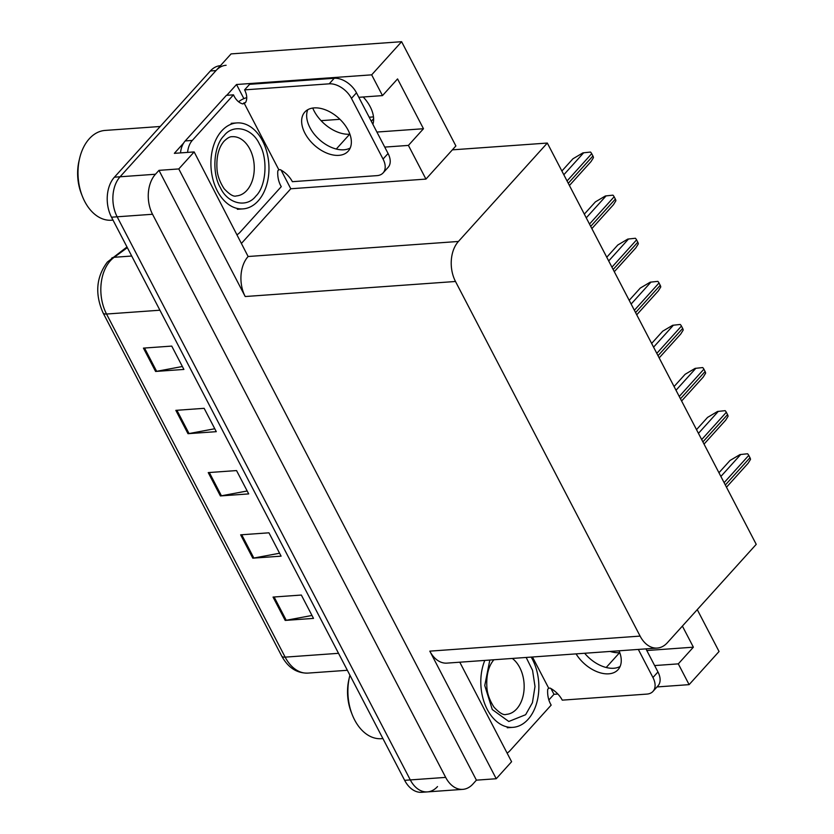 <?xml version="1.0" encoding="UTF-8"?>
<svg xmlns="http://www.w3.org/2000/svg" width="834" height="834" viewBox="0 0 834 834"><rect width="100%" height="100%" fill="white"/><g stroke="black" fill="none" stroke-linecap="round" stroke-linejoin="round"><path stroke-width="1.25" d="M606.193 667.502L619.579 652.678A30.639 19.078 42.1 0 1 610.081 651.448M336.29 149.036L349.686 134.211A30.639 19.078 42.1 0 1 314.084 110.932A30.639 19.078 42.1 0 1 312.74 108.055M363.207 96.994A30.639 19.078 42.1 0 1 370.181 106.71A30.639 19.078 42.1 0 1 372.881 124.318M550.982 688.582L553.974 694.305L548.866 699.955M281.089 170.115L290.795 188.765L241.651 243.163M226.765 95.316L236.522 84.505L243.882 98.631M236.522 84.505L371.672 74.841L401.613 41.7L455.885 145.95L452.362 149.849L547.323 143.052L458.419 241.464L248.125 256.507L194.155 151.924L174.348 153.341L183.605 143.083M458.419 241.464A28.731 19.297 85.9 0 0 455.5 281.485L640.105 636.102L429.812 651.145L496.23 778.737L511.596 761.723L459.784 662.196M429.812 651.145A28.731 19.297 85.9 0 0 446.93 663.124L657.223 648.07A28.731 19.297 85.9 0 0 667.325 642.764L756.229 544.352L547.323 143.052M248.125 256.507A28.731 19.297 85.9 0 0 245.206 296.529L178.789 168.937L158.971 170.355L476.412 780.155L472.899 784.054A28.731 19.297 -94.1 0 1 462.797 789.36A28.731 19.297 -94.1 0 1 445.679 777.392L152.539 214.265A28.731 19.297 -94.1 0 1 155.458 174.243L158.971 170.355M194.155 151.924L178.789 168.937M401.613 41.7L231.081 53.897L120.075 176.777L216.016 70.577A28.731 19.297 -94.1 0 1 226.118 65.271M437.516 786.577A28.731 19.297 -94.1 0 1 427.425 791.893L421.764 792.3A28.731 19.297 -94.1 0 1 404.646 780.322L111.495 217.205L117.156 216.798A28.731 19.297 -94.1 0 1 120.075 176.777A28.731 19.297 -94.1 0 0 117.156 216.798L410.307 779.926L117.156 216.798L152.539 214.265M427.425 791.893A28.731 19.297 -94.1 0 1 410.307 779.926A28.731 19.297 -94.1 0 0 427.425 791.893L462.797 789.36M697.255 609.623L719.054 651.5L689.113 684.641L657.015 686.935M557.863 694.034L553.974 694.305M496.23 778.737L476.412 780.155M373.486 116.906L369.191 117.219M339.938 119.304L321.069 120.659M640.105 636.102A28.731 19.297 85.9 0 0 657.223 648.07M452.362 149.849L425.945 179.091L290.795 188.765M654.638 665.563L678.303 663.864L689.113 684.641M384.745 147.097L408.41 145.408L425.945 179.091M371.672 74.841L382.493 95.608L358.818 97.307M408.41 145.408L423.474 128.728L397.557 78.928L382.493 95.608M376.916 132.053L423.474 128.728M678.303 663.864L693.377 647.184L682.389 626.084M646.809 650.52L693.377 647.184M311.979 615.471L286.239 620.277A7.662 3.075 152.5 0 1 285.197 620.413L313.501 618.39L301.345 595.049L273.041 597.071L285.197 620.413M279.578 553.234L253.838 558.04A7.662 3.075 152.5 0 1 252.796 558.175L281.1 556.153L268.944 532.811L240.64 534.834L252.796 558.175M182.375 366.512L156.636 371.318A7.662 3.075 152.5 0 1 155.593 371.453L183.897 369.431L171.741 346.089L143.438 348.112L155.593 371.453M214.776 428.749L189.037 433.555A7.662 3.075 152.5 0 1 187.994 433.69L216.298 431.668L204.142 408.326L175.838 410.349L187.994 433.69M247.177 490.986L221.437 495.792A7.662 3.075 152.5 0 1 220.395 495.938L248.699 493.905L236.543 470.574L208.239 472.597L220.395 495.938M111.495 217.205A28.731 19.297 -94.1 0 1 114.414 177.183L210.356 70.984A28.731 19.297 -94.1 0 1 220.447 65.667M718.95 472.732L730.011 460.493L739.987 454.582L747.577 453.769A4.785 2.982 42.1 0 1 748.765 455.385L749.974 457.72A4.785 2.982 42.1 0 1 750.506 459.388L748.098 463.287L726.487 487.212M739.987 454.582L747.577 453.769M696.515 429.635L707.566 417.396L717.542 411.475L725.142 410.662A4.785 2.982 42.1 0 1 726.331 412.288L727.54 414.623A4.785 2.982 42.1 0 1 728.072 416.291L725.663 420.18L704.042 444.105M717.542 411.475L725.142 410.662M674.07 386.538L685.131 374.289L695.108 368.378L702.708 367.565A4.785 2.982 42.1 0 1 703.886 369.181L705.105 371.516A4.785 2.982 42.1 0 1 705.627 373.184L703.229 377.083L681.607 401.008M695.108 368.378L702.708 367.565M651.635 343.431L662.696 331.192L672.673 325.281L680.263 324.457A4.785 2.982 42.1 0 1 681.451 326.084L682.671 328.419A4.785 2.982 42.1 0 1 683.192 330.087L680.784 333.975L659.173 357.901M672.673 325.281L680.263 324.457M629.201 300.334L640.262 288.084L650.239 282.173L657.828 281.36A4.785 2.982 42.1 0 1 659.016 282.976L660.226 285.311A4.785 2.982 42.1 0 1 660.757 286.979L658.349 290.878L636.738 314.804M650.239 282.173L657.828 281.36M348.08 130.083A29.211 18.192 -137.9 0 0 326.407 110.234A29.211 18.192 -137.9 0 0 304.827 112.048A29.211 18.192 -137.9 0 0 304.91 133.169A29.211 18.192 -137.9 0 0 326.594 153.029A29.211 18.192 -137.9 0 0 348.174 151.204A29.211 18.192 -137.9 0 0 348.08 130.083M350.217 148.004A29.211 18.192 42.1 0 1 309.935 127.612A29.211 18.192 42.1 0 1 307.798 109.692M351.458 98.37L383.046 159.054A19.151 11.926 42.1 0 1 383.108 172.909A19.151 11.926 42.1 0 1 376.999 175.63L292.369 181.687A19.151 11.926 42.1 0 0 280.234 169.636L278.817 169.74L243.987 102.832L245.405 102.728A19.151 11.926 42.1 0 0 244.581 89.874L329.211 83.827A19.151 11.926 42.1 0 1 351.458 98.37L356.483 92.814L388.071 153.498A19.151 11.926 42.1 0 1 388.133 167.342L383.108 172.909M244.581 89.874L249.606 84.317L334.236 78.26A19.151 11.926 42.1 0 1 356.483 92.814M278.817 169.74L277.816 170.855A19.151 12.864 -94.1 0 0 281.277 186.639L240.088 232.227A19.151 12.864 -94.1 0 1 237.19 234.594M243.987 102.832L242.975 103.948A19.151 12.864 -94.1 0 1 233.489 94.836L226.41 95.337L185.221 140.936A19.151 12.864 85.9 0 0 180.53 152.903M187.608 152.393A19.151 12.864 -94.1 0 1 192.3 140.425L233.489 94.836M238.587 101.769A9.581 3.847 152.5 0 1 246.739 97.661M576.075 653.877A29.211 18.192 -137.9 0 0 618.067 669.671A29.211 18.192 -137.9 0 0 619.047 650.801M638.323 649.425L652.949 677.521A19.151 11.926 42.1 0 1 653.001 691.376A19.151 11.926 42.1 0 1 646.892 694.096L562.262 700.143A19.151 11.926 42.1 0 0 550.127 688.102L548.709 688.206L532.467 657.004M620.11 666.47A29.211 18.192 42.1 0 1 584.655 653.262M645.954 648.883L657.963 671.964A19.151 11.926 42.1 0 1 658.026 685.809L653.001 691.376M548.709 688.206L547.709 689.322A19.151 12.864 -94.1 0 0 551.17 705.105L509.981 750.694A19.151 12.864 -94.1 0 1 507.082 753.06M224.137 135.567C233.353 123.547 252.191 128.061 259.437 144.042C268.141 158.335 266.307 186.065 255.955 196L255.736 196.251C246.52 208.271 227.682 203.746 220.437 187.765C211.732 173.472 213.567 145.752 223.919 135.817L224.137 135.567M262.543 140.883A43.097 28.95 -94.1 0 1 266.755 184.668A43.097 28.95 -94.1 0 1 243.007 208.886A43.097 28.95 -94.1 0 1 217.33 190.923A43.097 28.95 -94.1 0 1 213.118 147.149A43.097 28.95 -94.1 0 1 236.856 122.921A43.097 28.95 -94.1 0 1 262.543 140.883M160.211 126.487L105.115 130.427A45.005 30.232 85.9 0 0 89.29 138.757A45.005 30.232 85.9 0 0 79.626 158.345A45.005 30.232 85.9 0 0 82.337 196.209A45.005 30.232 85.9 0 0 84.714 201.453A45.005 30.232 85.9 0 0 111.537 220.218L113.007 220.113M79.626 158.345L79.042 160.816A39.261 26.375 85.9 0 0 81.409 193.842L82.337 196.209M526.171 657.453L532.561 670.327L535.001 686.518L532.436 702.687L525.629 714.717L508.792 721.483L492.279 709.546L484.762 685.517L489.829 660.048M531.185 657.088A43.097 28.95 -94.1 0 1 532.436 659.35A43.097 28.95 -94.1 0 1 536.648 703.135A43.097 28.95 -94.1 0 1 512.91 727.352A43.097 28.95 -94.1 0 1 487.233 709.39A43.097 28.95 -94.1 0 1 484.815 660.413M349.926 675.217A45.005 30.232 85.9 0 0 349.519 676.812A45.005 30.232 85.9 0 0 352.229 714.675A45.005 30.232 85.9 0 0 354.617 719.919A45.005 30.232 85.9 0 0 381.43 738.684L382.91 738.57M349.519 676.812L348.946 679.283A39.261 26.375 85.9 0 0 351.302 712.309L352.229 714.675M606.766 257.226L617.817 244.987L627.793 239.077L635.393 238.263A4.785 2.982 42.1 0 1 636.582 239.879L637.791 242.214A4.785 2.982 42.1 0 1 638.312 243.882L635.915 247.771L614.293 271.707M627.793 239.077L635.393 238.263M584.321 214.13L595.382 201.891L605.359 195.969L612.948 195.156A4.785 2.982 42.1 0 1 614.137 196.782L615.356 199.107A4.785 2.982 42.1 0 1 615.878 200.775L613.48 204.674L591.859 228.599M605.359 195.969L612.948 195.156M561.887 171.022L572.948 158.783L582.924 152.872L590.514 152.059A4.785 2.982 42.1 0 1 591.702 153.675L592.922 156.01A4.785 2.982 42.1 0 1 593.443 157.678L591.035 161.567L569.424 185.502M582.924 152.872L590.514 152.059M371.297 121.274L373.622 118.709M155.458 174.243L114.414 177.183M445.679 777.392L404.646 780.322M455.5 281.485L245.206 296.529M127.352 247.656L114.175 257.289A38.301 25.729 85.9 0 0 110.432 260.677A38.301 25.729 85.9 0 0 106.543 314.032A9.581 3.847 152.5 0 1 103.072 312.896C94.753 293.954 96.191 276.992 107.377 262.032L126.997 246.968M111.641 258.175A9.581 6.536 -126.1 0 1 114.175 257.289L131.709 256.028M159.919 310.217L106.543 314.032L285.155 657.14A38.301 25.729 85.9 0 0 307.975 673.101C296.841 673.361 288.074 667.659 281.683 656.004A9.581 3.847 -27.5 0 0 285.155 657.14L338.521 653.314M210.356 70.984L216.016 70.577M221.437 495.792L209.313 472.513M189.037 433.555L176.912 410.276M156.636 371.318L144.522 348.039M253.838 558.04L241.714 534.761M286.239 620.277L274.115 596.998M725.33 485.002L749.974 457.72M724.12 482.667L748.765 455.385M720.889 476.454L740.686 454.53M702.895 441.905L727.54 414.623M701.686 439.57L726.331 412.288M698.444 433.357L718.251 411.433M680.461 398.798L705.105 371.516M679.241 396.463L703.886 369.181M676.009 390.249L695.817 368.326M658.026 355.701L682.671 328.419M656.806 353.366L681.451 326.084M653.575 347.152L673.382 325.229M635.581 312.594L660.226 285.311M634.372 310.258L659.016 282.976M631.13 304.045L650.937 282.121M192.3 140.425L185.221 140.936M383.046 159.054L388.071 153.498M334.236 78.26L329.211 83.827M652.949 677.521L657.963 671.964M232.154 136.703A29.69 19.943 -94.1 0 1 249.846 149.077A29.69 19.943 -94.1 0 1 247.01 190.225A29.69 19.943 -94.1 0 1 236.397 195.917C233.739 196.991 229.663 194.593 224.148 188.734C219.686 181.822 217.299 175.13 216.986 168.666C216.308 156.677 218.644 147.545 224.002 141.28C227.328 138.027 230.048 136.495 232.154 136.703M512.305 658.443A29.69 19.943 -94.1 0 1 519.738 667.544A29.69 19.943 -94.1 0 1 516.903 708.691A29.69 19.943 -94.1 0 1 506.29 714.384C503.642 715.457 499.556 713.06 494.041 707.201C489.579 700.279 487.192 693.596 486.879 687.122C486.201 675.144 488.547 666.012 493.895 659.746M613.146 269.497L637.791 242.214M611.937 267.161L636.582 239.879M608.695 260.948L628.502 239.024M590.712 226.389L615.356 199.107M589.492 224.065L614.137 196.782M586.26 217.841L606.068 195.917M568.277 183.292L592.922 156.01M567.057 180.957L591.702 153.675M563.826 174.744L583.633 152.82M281.683 656.004L103.072 312.896M307.975 673.101L347.361 670.286M237.346 209.292L243.007 208.886M231.195 123.328L236.856 122.921M507.249 727.759L512.91 727.352"/></g></svg>
